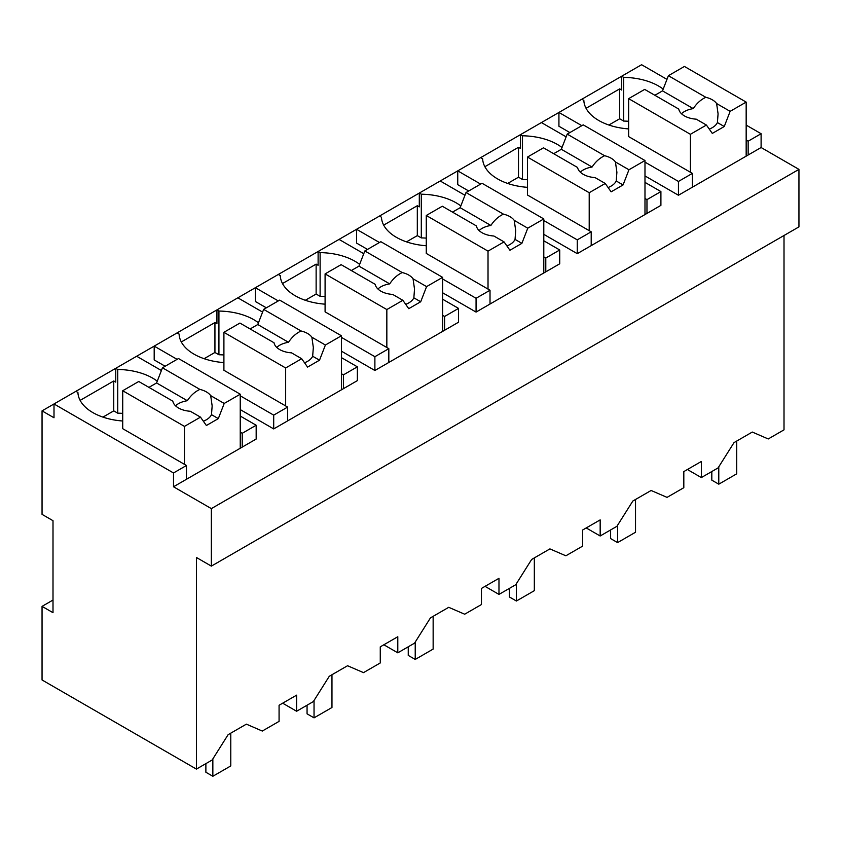 <?xml version="1.0" encoding="UTF-8"?>
<svg xmlns="http://www.w3.org/2000/svg" width="841" height="841" viewBox="0 0 841 841"><rect width="100%" height="100%" fill="white"/><g stroke="black" fill="none" stroke-linecap="round" stroke-linejoin="round"><path stroke-width="1.26" d="M784.012 235.501L784.012 429.846L768.232 438.96L752.296 432.053L734.025 442.608L718.088 467.901L701.352 477.572L701.352 461.467L683.817 471.591L683.817 487.696L667.05 497.378L651.113 490.482L632.842 501.026L616.905 526.319L600.169 535.99L600.169 519.885L582.634 530.009L582.634 546.114L565.856 555.796L549.919 548.9L531.659 559.444L515.722 584.747L498.976 594.408L498.976 578.314L481.451 588.427L481.451 604.532L464.674 614.214L448.737 607.318L430.466 617.862L414.539 643.165L397.793 652.826L397.793 636.732L380.269 646.845L380.269 662.95L363.491 672.632L347.554 665.736L329.283 676.28L313.346 701.583L296.61 711.244L296.61 695.15L279.075 705.263L279.075 721.368L262.297 731.05L246.371 724.154L228.1 734.698L212.163 760.001L196.416 769.095L42.05 679.97L42.05 606.372L53.004 612.69L53.004 520.695L42.05 514.366L42.05 410.871L54.003 417.767L54.003 403.964L42.05 410.871M240.242 416.043L256.169 425.241L256.169 439.044L173.509 486.771L211.354 508.616L211.354 566.119L798.95 226.87L798.95 169.377L761.105 147.522L761.105 133.719L746.167 125.099M666.966 79.369L641.599 64.725L54.003 403.964L173.509 472.968L173.509 486.771M211.354 566.119L196.416 557.488L196.416 769.095M701.352 477.572L687.402 469.52M157.267 381.194A51.059 29.477 0 0 0 117.74 369.472L115.753 368.316L115.753 382.119L113.756 380.973L80.126 400.379M798.95 169.377L211.354 508.616M761.105 147.522L678.445 195.249L644.984 175.927M569.883 132.573L558.929 126.245L558.929 112.452L581.835 125.677M663.192 89.104A51.059 29.477 0 0 0 623.665 77.372L621.678 76.226L621.678 90.029L619.68 88.873L586.051 108.289M644.984 182.371L660.91 191.569L660.91 205.362L577.262 253.667L543.791 234.345M468.7 190.991L457.746 184.663L457.746 170.87L480.653 184.095M562.009 147.522A51.059 29.477 0 0 0 522.482 135.79L520.495 134.644L520.495 148.447L518.498 147.291L484.868 166.707M341.425 373.719L343.412 374.876L357.362 366.823L357.362 380.626L273.703 428.921L240.242 409.599M165.141 366.245L154.187 359.927L154.187 346.124L177.094 359.349M258.45 322.776A51.059 29.477 0 0 0 218.923 311.054L216.936 309.898L216.936 323.701L214.939 322.545L181.309 341.961M442.608 315.301L444.605 316.458L458.545 308.405L458.545 322.208L374.886 370.503L341.425 351.181M266.334 307.827L255.38 301.509L255.38 287.706L278.287 300.931M359.633 264.358A51.059 29.477 0 0 0 320.116 252.626L318.119 251.48L318.119 265.283L316.132 264.127L282.502 283.543M543.791 256.883L545.788 258.04L559.728 249.987L559.728 263.79L476.069 312.085L442.608 292.763M367.517 249.409L356.563 243.091L356.563 229.288L379.47 242.513M460.826 205.94A51.059 29.477 0 0 0 421.299 194.208L419.302 193.062L419.302 206.865L417.315 205.709L383.685 225.125M761.105 133.719L748.154 141.193L748.154 154.996M746.167 140.048L748.154 141.193M296.61 711.244L282.66 703.192M397.793 652.826L383.853 644.774M498.976 594.408L485.036 586.356M600.169 535.99L586.219 527.938M75.911 391.317L77.908 392.463A51.059 29.477 0 0 0 122.723 421.005M113.756 380.973L113.756 410.871L102.938 417.115M117.74 369.472L117.74 413.173L113.756 410.871M161.409 370.524L136.662 356.248M256.169 425.241L242.229 433.294L242.229 447.097M186.46 479.296L186.46 465.494L173.509 472.968M692.385 187.196L692.385 173.393L678.445 181.446L678.445 195.249M678.445 181.446L644.984 162.124M581.835 99.227L583.833 100.373A51.059 29.477 0 0 0 628.648 128.915M619.68 88.873L619.68 118.77L608.863 125.025M623.665 77.372L623.665 121.072L619.68 118.77M566.151 136.852L541.404 122.565M660.91 191.569L646.971 199.622L646.971 213.414M577.262 253.667L577.262 239.864L591.202 231.811L591.202 245.614M577.262 239.864L543.791 220.542M480.653 157.645L482.65 158.791A51.059 29.477 0 0 0 527.465 187.333M518.498 147.291L518.498 177.188L507.68 183.443M522.482 135.79L522.482 179.49L518.498 177.188M343.412 374.876L343.412 388.679M273.703 428.921L273.703 415.128L287.643 407.076L287.643 420.868M273.703 415.128L240.242 395.806M177.094 332.899L179.091 334.045A51.059 29.477 0 0 0 223.906 362.587M214.939 322.545L214.939 352.453L204.121 358.697M218.923 311.054L218.923 354.755L214.939 352.453M357.362 366.823L341.425 357.625M262.592 312.106L237.845 297.83M444.605 316.458L444.605 330.25M374.886 370.503L374.886 356.7L388.826 348.658L388.826 362.45M374.886 356.7L341.425 337.388M278.287 274.481L280.274 275.627A51.059 29.477 0 0 0 325.089 304.169M316.132 264.127L316.132 294.035L305.304 300.279M320.116 252.626L320.116 296.326L316.132 294.035M458.545 308.405L442.608 299.207M363.775 253.688L339.039 239.401M545.788 258.04L545.788 271.832M476.069 312.085L476.069 298.282L490.019 290.24L490.019 304.032M476.069 298.282L442.608 278.97M379.47 216.063L381.457 217.209A51.059 29.477 0 0 0 426.271 245.751M417.315 205.709L417.315 235.617L406.497 241.861M421.299 194.208L421.299 237.908L417.315 235.617M559.728 249.987L543.791 240.789M464.957 195.27L440.221 180.983M628.648 121.283A51.059 29.477 0 0 0 623.665 121.072M186.46 465.494L122.723 428.689L122.723 390.739L184.463 426.387L184.463 464.337M53.004 600.043L42.05 606.372M122.723 413.383A51.059 29.477 0 0 0 117.74 413.173M240.242 432.137L242.229 433.294M692.385 173.393L628.648 136.599L628.648 98.649L690.398 134.297L690.398 172.247M644.984 198.465L646.971 199.622M527.465 179.701A51.059 29.477 0 0 0 522.482 179.49M591.202 231.811L527.465 195.017L527.465 157.067L589.205 192.715L589.205 230.665M223.906 354.965A51.059 29.477 0 0 0 218.923 354.755M287.643 407.076L223.906 370.271L223.906 332.321L285.656 367.969L285.656 405.919M325.089 296.537A51.059 29.477 0 0 0 320.116 296.326M388.826 348.658L325.089 311.853L325.089 273.903L386.839 309.551L386.839 347.501M426.271 238.119A51.059 29.477 0 0 0 421.299 237.908M490.019 290.24L426.271 253.435L426.271 215.485L488.022 251.133L488.022 289.083M690.398 134.297L706.419 125.046L712.306 133.414L724.259 126.518L730.135 111.348L746.167 102.097L746.167 156.153M746.167 102.097L684.416 66.45L668.395 75.701L662.508 90.87L654.866 95.275M730.135 111.348L716.616 103.548A19.721 11.385 0 0 0 712.306 99.795A19.721 11.385 0 0 0 705.82 97.304L668.395 75.701M716.616 103.548L718.077 113.84L717.405 122.565A19.721 11.385 180 0 1 709.268 129.094M724.259 126.518L717.405 122.565M706.419 125.046L696.243 119.17A19.721 11.385 0 0 1 684.416 115.9A19.721 11.385 0 0 1 678.761 109.078L644.679 89.398L628.648 98.649M705.82 97.304C700.858 99.616 696.663 103.38 693.257 108.615L662.508 90.87M693.257 108.615A19.721 11.385 0 0 0 681.483 113.735M589.205 192.715L605.236 183.464L611.123 191.832L623.065 184.936L628.952 169.766L644.984 160.515L644.984 214.571M644.984 160.515L583.233 124.867L567.202 134.118L561.325 149.288L553.683 153.693M628.952 169.766L615.433 161.966A19.721 11.385 0 0 0 611.123 158.213A19.721 11.385 0 0 0 604.637 155.732L567.202 134.118M615.433 161.966L616.895 172.258L616.222 180.983A19.721 11.385 180 0 1 608.085 187.522M623.065 184.936L616.222 180.983M605.236 183.464L595.05 177.588A19.721 11.385 0 0 1 583.233 174.318A19.721 11.385 0 0 1 577.578 167.496L543.486 147.816L527.465 157.067M604.637 155.732C599.665 158.034 595.481 161.808 592.075 167.033L561.325 149.288M592.075 167.033A19.721 11.385 0 0 0 580.301 172.153M488.022 251.133L504.053 241.882L509.93 250.25L521.883 243.354L527.77 228.184L543.791 218.933L543.791 272.989M543.791 218.933L482.051 183.285L466.019 192.536L460.143 207.706L452.49 212.121M527.77 228.184L514.24 220.384A19.721 11.385 0 0 0 509.93 216.631A19.721 11.385 0 0 0 503.444 214.15L466.019 192.536M514.24 220.384L515.712 230.676L515.039 239.401A19.721 11.385 180 0 1 506.902 245.94M521.883 243.354L515.039 239.401M504.053 241.882L493.867 236.006A19.721 11.385 0 0 1 482.051 232.736A19.721 11.385 0 0 1 476.384 225.914L442.303 206.234L426.271 215.485M503.444 214.15C498.482 216.452 494.298 220.226 490.892 225.462L460.143 207.706M490.892 225.462A19.721 11.385 0 0 0 479.107 230.571M386.839 309.551L402.86 300.3L408.747 308.668L420.7 301.772L426.587 286.613L442.608 277.351L442.608 331.407M442.608 277.351L380.857 241.703L364.836 250.954L358.949 266.124L351.307 270.539M426.587 286.613L413.057 278.802A19.721 11.385 0 0 0 408.747 275.06A19.721 11.385 0 0 0 402.261 272.568L364.836 250.954M413.057 278.802L414.518 289.094L413.856 297.819A19.721 11.385 180 0 1 405.709 304.358M420.7 301.772L413.856 297.819M402.86 300.3L392.684 294.424A19.721 11.385 0 0 1 380.857 291.154A19.721 11.385 0 0 1 375.202 284.332L341.12 264.652L325.089 273.903M402.261 272.568C397.299 274.87 393.115 278.644 389.698 283.88L358.949 266.124M389.698 283.88A19.721 11.385 0 0 0 377.924 288.989M285.656 367.969L301.677 358.718L307.564 367.086L319.517 360.19L325.393 345.031L341.425 335.769L341.425 389.825M341.425 335.769L279.675 300.121L263.654 309.372L257.767 324.542L250.124 328.957M325.393 345.031L311.874 337.22A19.721 11.385 0 0 0 307.564 333.478A19.721 11.385 0 0 0 301.078 330.986L263.654 309.372M311.874 337.22L313.336 347.512L312.663 356.237A19.721 11.385 180 0 1 304.526 362.776M319.517 360.19L312.663 356.237M301.677 358.718L291.501 352.842A19.721 11.385 0 0 1 279.675 349.572A19.721 11.385 0 0 1 274.019 342.75L239.927 323.07L223.906 332.321M301.078 330.986C296.106 333.288 291.922 337.062 288.516 342.298L257.767 324.542M288.516 342.298A19.721 11.385 0 0 0 276.742 347.407M184.463 426.387L200.494 417.136L206.381 425.514L218.324 418.608L224.211 403.449L240.242 394.198L240.242 448.242M240.242 394.198L178.492 358.539L162.46 367.801L156.584 382.96L148.941 387.375M224.211 403.449L210.692 395.638A19.721 11.385 0 0 0 206.381 391.895A19.721 11.385 0 0 0 199.885 389.404L162.46 367.801M210.692 395.638L212.153 405.93L211.48 414.655A19.721 11.385 180 0 1 203.343 421.194M218.324 418.608L211.48 414.655M200.494 417.136L190.308 411.26A19.721 11.385 0 0 1 178.492 407.99A19.721 11.385 0 0 1 172.826 401.168L138.744 381.488L122.723 390.739M199.885 389.404C194.923 391.706 190.739 395.48 187.333 400.715L156.584 382.96M187.333 400.715A19.721 11.385 0 0 0 175.548 405.825M736.705 441.062L736.705 473.83L718.782 484.185L711.812 480.158L711.812 471.538M718.782 484.185L718.782 466.818M635.523 499.48L635.523 532.248L617.588 542.603L610.619 538.576L610.619 529.956M617.588 542.603L617.588 525.236M534.329 557.898L534.329 590.666L516.406 601.021L509.436 596.994L509.436 588.374M516.406 601.021L516.406 583.654M433.147 616.316L433.147 649.084L415.223 659.439L408.253 655.412L408.253 646.792M415.223 659.439L415.223 642.072M331.964 674.734L331.964 707.512L314.04 717.857L307.06 713.83L307.06 705.21M314.04 717.857L314.04 700.49M230.781 733.152L230.781 765.93L212.847 776.275L205.877 772.248L205.877 763.628M212.847 776.275L212.847 758.908"/></g></svg>
